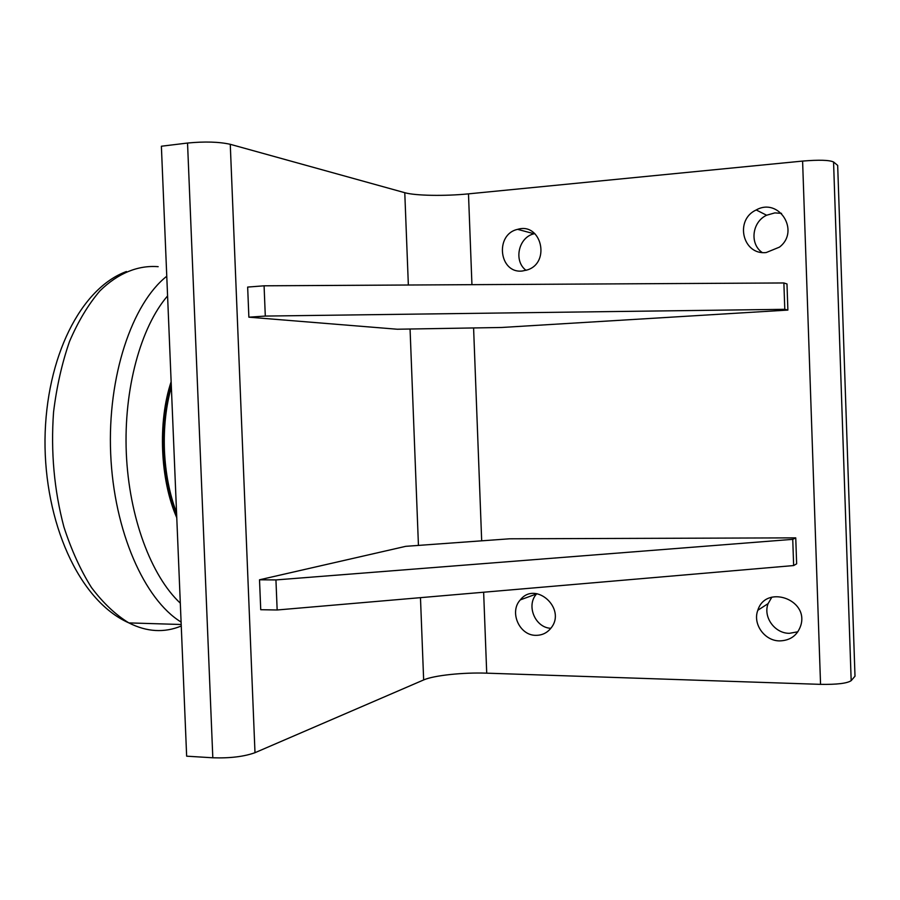 <?xml version="1.0" encoding="UTF-8"?>
<svg xmlns="http://www.w3.org/2000/svg" width="900" height="900" viewBox="0 0 900 900"><rect width="100%" height="100%" fill="white"/><g stroke="black" fill="none" stroke-linecap="round" stroke-linejoin="round"><path stroke-width="1.35" d="M176.771 517.736C160.088 479.846 157.669 421.841 171.135 381.769M171.315 385.909C159.604 424.226 161.82 477.27 176.602 513.675M176.558 512.764C169.526 494.077 165.487 473.332 164.441 450.54C163.586 427.725 165.893 406.53 171.349 386.933M254.993 752.692L230.265 144.304C218.925 141.795 204.683 141.379 187.537 143.044L161.381 146.227L186.649 756.18L212.816 757.789C229.939 758.34 243.99 756.641 254.993 752.692L423.652 679.939C433.777 675.405 463.23 672.3 486.72 673.166L820.553 684.36C836.966 684.607 847.17 683.381 851.175 680.659L855 676.204L837.675 165.409L833.558 161.989C829.373 160.02 819.056 159.716 802.597 161.078L820.553 684.36M405.731 546.334L509.647 538.796L795.746 537.863L792.742 539.347L275.94 579.926L259.515 579.791L405.731 546.334M795.746 537.863L796.646 563.827L793.643 565.56L792.742 539.347M793.643 565.56L277.155 609.986L275.94 579.926M277.155 609.986L260.73 609.705L259.515 579.791M248.873 317.183L397.294 329.231L501.683 327.476L787.883 310.072L784.789 309.319L783.877 282.96L264.082 285.806L247.657 287.077L248.873 317.183L265.298 316.069L264.082 285.806M787.883 310.072L786.982 283.961L783.877 282.96M784.789 309.319L265.298 316.069M230.265 144.304L404.775 192.701L408.353 285.019M522.337 271.012C499.005 273.825 494.55 234.281 517.635 229.354C541.136 222.064 550.991 262.406 527.479 269.887L522.337 271.012M534.825 233.606L534.116 233.775C518.501 237.094 513.281 261.034 526.072 270.338M779.738 640.901C764.584 641.036 752.456 623.947 757.834 610.256C765.574 584.494 808.706 599.04 800.887 625.163C797.58 635.265 790.526 640.508 779.738 640.901M771.874 597.139L768.105 603.619C762.863 616.916 774.664 633.476 789.401 633.319L797.895 631.778M766.238 252.529C742.646 255.409 734.31 219.814 756.214 209.959C778.961 197.055 800.471 231.188 779.434 247.14L766.238 252.529M781.526 213.356L774.832 212.895L766.609 215.235C752.074 221.929 749.464 243.731 762.109 252.461M535.984 635.332C519.401 635.704 508.961 611.921 520.324 599.873C535.489 580.421 566.786 608.67 551.081 627.964C547.211 632.88 542.171 635.332 535.984 635.332M536.839 593.663L536.614 593.921C525.87 605.306 535.084 627.739 550.822 628.301M471.938 284.67L468.484 193.86C444.994 196.234 415.26 195.75 404.775 192.701M468.484 193.86L802.597 161.078M176.67 515.34C161.213 478.249 158.917 423.338 171.236 384.233M180.304 603.158C151.211 576.124 129.015 517.196 126.304 453.037C123.626 388.89 140.782 326.959 167.58 295.92M181.249 626.006C164.295 633.015 146.824 631.991 128.869 622.901C115.582 614.779 103.117 602.989 91.462 587.531C80.539 570.127 71.359 549.934 63.911 526.961C54.157 490.196 50.704 451.935 53.55 412.155C56.666 386.674 61.999 363.082 69.547 341.392C78.199 321.289 88.335 304.436 99.956 290.835C118.103 273.049 138.24 265.084 158.164 266.681M166.77 276.233C132.019 303.626 107.359 376.335 110.677 453.757C113.895 531.18 144.428 599.681 181.091 622.046M410.062 329.017L418.444 545.411M420.469 597.656L423.652 679.939M187.537 143.044L212.816 757.789M851.175 680.659L833.558 161.989M486.72 673.166L483.637 592.222M481.68 540.821L473.591 327.949M181.192 624.499L128.869 622.901C78.188 600.401 44.314 521.28 45 439.582C45.945 357.277 80.663 288.304 126.427 271.519M517.635 229.354L534.116 233.775M757.834 610.256L768.105 603.619M756.214 209.959L766.609 215.235M520.324 599.873L536.614 593.921"/></g></svg>
